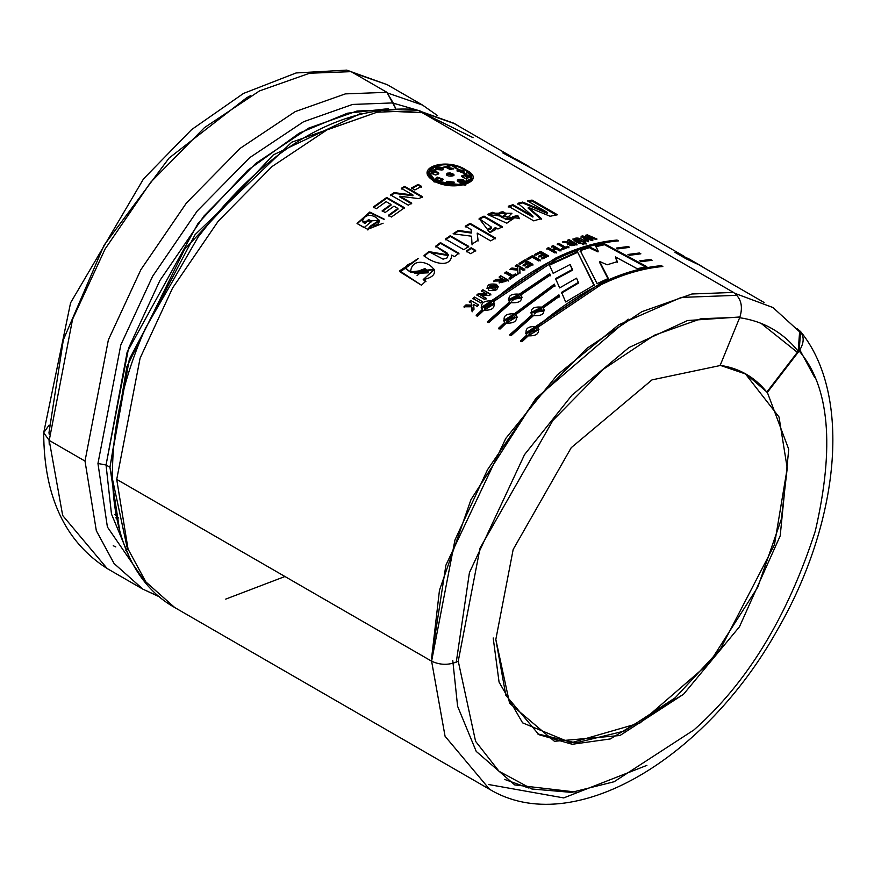 <?xml version="1.0" encoding="UTF-8"?>
<svg xmlns="http://www.w3.org/2000/svg" width="874" height="874" viewBox="0 0 874 874"><rect width="100%" height="100%" fill="white"/><g stroke="black" fill="none" stroke-linecap="round" stroke-linejoin="round"><path stroke-width="1.31" d="M159.297 596.647L142.975 589.207L114.079 563.522L96.326 530.715L85.007 461.079L108.376 339.877L140.9 269.64L186.512 202.888L240.263 148.274L295.259 111.588L345.361 93.889L386.909 92.316L395.583 108.332L393.169 102.903L352.539 104.443L303.551 121.748L249.767 157.615L197.207 211.016L152.611 276.293L120.798 344.968L97.954 463.482L107.404 527.011L145.86 583.013L107.404 527.011L97.954 463.482L120.798 344.968L152.611 276.293L197.207 211.016L249.767 157.615L303.551 121.748L352.539 104.443L393.169 102.903L386.909 92.316L345.361 93.889L295.259 111.588L240.263 148.274L186.512 202.888L140.9 269.64L108.376 339.877L85.007 461.079L96.326 530.726L114.079 563.522L142.986 589.207M198.125 237.029L145.455 328.253L198.125 237.029C267.051 147.203 339.374 104.672 415.084 109.403L418.624 110.627L377.076 112.2L326.985 129.898L271.978 166.584L218.227 221.198L172.615 287.95L140.091 358.187L116.723 479.389L140.091 358.187L172.615 287.95L218.227 221.198L271.978 166.584L326.985 129.898L377.076 112.2L418.624 110.627L733.505 292.419L418.624 110.627M800.595 331.563C852.685 395.518 839.39 522.947 777.336 630.023C705.821 758.381 573.169 839.444 489.571 789.309L445.074 736.279L431.603 661.181C440.485 665.332 449.367 665.332 458.249 661.181L480.044 548.14L552.925 420.372L603.049 369.44L654.353 335.223L701.079 318.715L739.83 317.251L720.089 365.551L652.015 379.873L571.225 447.696L513.18 549.451L495.82 639.484L513.18 549.451L571.225 447.696L652.015 379.873L720.089 365.551L739.83 317.251L701.079 318.715L654.353 335.223L603.049 369.44L552.925 420.372L480.044 548.14L458.249 661.181L475.576 741.316L499.01 771.25L531.84 788.993L571.476 792.379L614.127 781.738L693.945 729.932C747.117 683.02 787.561 616.727 815.3 531.064C834.823 446.527 829.437 386.494 799.153 350.977C805.118 341.614 804.43 334.152 797.11 328.58L800.595 331.563L799.153 350.977C829.437 386.494 834.823 446.527 815.3 531.064C787.561 616.727 747.117 683.02 693.945 729.932L614.127 781.738L571.476 792.379L531.84 788.993L499.01 771.25L475.576 741.316L458.249 661.181C449.367 665.332 440.485 665.332 431.603 661.181L445.074 736.279L489.571 789.309L174.691 607.517L145.794 581.833L128.041 549.036L116.723 479.389L128.041 549.036L145.794 581.833L174.691 607.517C102.498 567.248 93.715 444.112 145.455 328.253M127.571 549.571L109.938 467.24L106.049 465.001L97.954 463.482L106.049 465.001L127.134 352.146L198.081 223.373L247.681 170.354L299.378 133.088L347.481 113.194L388.285 108.682M159.658 596.953L142.975 589.207L107.185 568.548C65.047 541.727 43.875 496.443 43.7 432.717L49.217 440.409L72.586 319.207L105.109 248.981L150.721 182.218L204.472 127.615L259.48 90.929L309.571 73.23L351.119 71.657L386.909 92.316L351.119 71.657L309.571 73.23L259.48 90.929L204.472 127.615L150.721 182.218L105.109 248.981L72.586 319.207L49.217 440.409L85.007 461.079L49.217 440.409L62.688 515.507L107.185 568.548L62.688 515.507L49.217 440.409L43.7 432.717L49.086 425.103M397.08 109.512L357.029 111.031L308.741 128.096L255.711 163.46L203.904 216.097L159.931 280.456L128.576 348.158L106.049 465.001L111.468 513.988L129.396 557.109L111.468 513.988L106.049 465.001L109.938 467.24L129.352 359.181L195.11 234.593L291.796 142.167L380.846 110.878M431.603 661.181L116.723 479.389L431.603 661.181L454.961 539.979L487.495 469.742L533.107 402.99L586.858 348.376L641.855 311.69L691.946 293.992L733.505 292.419L691.946 293.992L641.855 311.69L586.858 348.376L533.107 402.99L487.495 469.742L454.961 539.979L431.603 661.181M347.426 118.416L349.01 118.93M118.624 517.965L114.953 514.524M473.085 137.699L420.285 111.588L454.218 123.365L459.232 126.468M511.902 156.872L454.13 123.518L420.722 111.828L472.441 137.327M799.623 331.836L798.181 351.25L799.623 331.847L772.944 307.517L734.903 293.347L773.009 307.561M576.545 278.172L578.37 282.378L561.556 292.353L565.664 301.967L561.556 292.353L578.37 282.378L576.545 278.172L559.666 287.907L555.536 278.62L572.481 269.421L570.121 264.505L553.176 273.365L549.189 264.516L577.364 251.679L594.244 285.011L565.664 301.967L594.244 285.011L577.364 251.679L594.211 285.798L577.364 251.679L549.189 264.516L553.176 273.365M522.04 297.247L520.74 295.03L550.303 275.037L549.713 273.704L550.303 275.037L520.74 295.03C522.991 300.678 519.779 303.223 511.104 302.677L488.817 322.626L487.375 321.796L509.662 301.847C507.379 296.057 510.591 293.511 519.298 294.199L549.713 273.704L550.303 275.802L549.713 273.704L519.298 294.199L519.396 294.888L549.713 274.469L519.396 294.888L519.298 294.199L508.373 299.727L509.793 302.513L509.662 301.847L487.375 321.796L488.817 322.626L511.104 302.677M559.535 296.242L558.934 294.844L559.535 296.242L543.136 307.965C545.398 313.613 542.186 316.159 533.501 315.612L511.214 335.561L509.782 334.731L532.058 314.782C529.775 308.992 532.987 306.446 541.694 307.135L558.934 294.844L559.589 296.974L558.934 294.844L541.694 307.135L541.804 307.823L558.989 295.576L541.804 307.823L541.694 307.135L530.78 312.663L532.2 315.448L532.058 314.782L509.782 334.731L511.214 335.561L533.501 315.612M617.71 248.915L616.203 248.096L628.231 246.523L629.673 247.353L617.71 248.915L616.203 248.096L628.231 246.523L628.264 247.539L628.231 246.523L629.673 247.353M641.21 261.665L639.702 260.845L650.627 259.458L652.07 260.288L641.21 261.665L639.702 260.845L650.627 259.458L650.66 260.463L650.627 259.458L652.07 260.288M557.47 214.764L532.037 200.08L527.514 200.965L547.485 212.524L522.663 202.058L517.9 203.292L533.031 216.249L517.9 203.292L522.663 202.058L547.485 212.524L527.514 200.965L532.037 200.08L557.47 214.764L550.139 216.26L528.333 207.324L541.345 218.522L533.763 220.882L508.34 206.198L513.005 204.702L533.031 216.249L532.878 217.08L533.031 216.249L513.005 204.702L512.863 205.532L532.878 217.08L512.863 205.532L513.005 204.702L508.34 206.198L533.763 220.882M497.94 229.01L495.318 227.491L489.975 232.67L479.138 218.544L484.01 216.118L502.463 226.77L497.94 229.01L495.318 227.491L495.711 229.775M468.704 246.348L450.252 235.696L468.704 246.348L463.832 249.724L445.39 239.072L450.252 235.696L450.307 236.417L468.759 247.069L450.307 236.417L450.252 235.696L445.39 239.072L463.832 249.724M458.916 253.274L440.463 242.622L435.623 246.25L448.449 254.979L428.817 251.614L443.074 259.163L446.975 257.983L448.351 254.618C445.358 251.952 452.47 255.929 435.623 246.25L440.463 242.622L458.916 253.274L454.425 256.639L451.716 255.077C450.853 269.389 430.74 262.342 424.032 255.547L428.817 251.614L428.948 252.291L428.817 251.614L424.032 255.547C430.74 262.342 450.853 269.389 451.716 255.077L454.425 256.639M471.982 311.21L471.752 306.763L463.963 306.796L465.918 304.928L471.676 305.124L471.589 303.212L469.207 301.847L470.725 300.438L478.602 304.982L477.084 306.392L473.599 304.381L474.014 309.265L471.982 311.21L471.752 306.763L471.96 307.375L471.752 306.763L463.963 306.796L465.918 304.928L466.115 305.539L471.873 305.736L471.589 303.212L471.873 305.736L471.676 305.124L471.873 305.736L466.115 305.539L465.918 304.928L471.676 305.124L471.589 303.212L469.207 301.847L470.725 300.438L478.602 304.982M490.795 294.298L482.918 289.753L481.476 290.966L486.621 293.937L478.384 293.609L486.621 293.937L481.476 290.966L482.918 289.753L490.795 294.298L489.287 295.565L480.886 295.215L486.152 298.252L484.72 299.509L476.843 294.964L478.384 293.609L478.548 294.254L486.763 294.593L486.621 293.937L486.763 294.593L478.548 294.254L478.384 293.609L476.843 294.964L484.72 299.509M496.301 284.312C499.218 289.316 496.749 291.348 488.894 290.387C485.955 285.263 488.424 283.242 496.301 284.312L486.905 288.092L498.311 286.65L496.301 284.312L498.344 286.989L496.301 284.312M517.856 273.846L517.769 270.121L509.837 269.4L511.88 268.023L517.747 268.744L517.703 267.16L515.321 265.783L516.916 264.767L524.793 269.312L523.198 270.328L519.713 268.318L519.986 272.426L517.856 273.846L517.769 270.121L517.812 270.853L517.769 270.121L509.837 269.4L511.88 268.023L511.935 268.755L517.779 269.476L517.703 267.16L517.779 269.476L517.747 268.744L517.779 269.476L511.935 268.755L511.88 268.023L517.747 268.744L517.703 267.16L515.321 265.783L516.916 264.767L516.949 265.51L524.826 270.055L516.949 265.51L516.916 264.767L524.793 269.312M540.318 260.091L532.517 255.59L540.318 260.091L538.723 260.965L532.255 257.229L528.311 259.447L526.978 258.682L532.517 255.59L532.495 256.366L540.296 260.867L532.495 256.366L532.517 255.59L526.978 258.682L528.311 259.447M561.075 250.172L553.198 245.627L551.625 246.293L555.056 248.282L551.625 246.293L553.198 245.627L561.075 250.172L559.502 250.838L556.388 249.046L553.308 250.412L556.41 252.204L554.826 252.914L546.949 248.369L548.533 247.648L551.975 249.636L555.056 248.282L554.979 249.09L555.056 248.282L551.975 249.636L551.898 250.434L554.979 249.09L551.898 250.434L551.975 249.636L548.533 247.648L548.457 248.445L551.898 250.434L548.457 248.445L548.533 247.648L546.949 248.369L554.826 252.914M568.406 243.114L562.266 242.054L564.134 241.388C569.083 242.622 571.345 242.863 570.93 242.087L567.641 240.186L569.192 239.673L577.069 244.228C571.891 246.392 568.996 246.02 568.406 243.114L567.652 243.944L577.069 244.228L569.192 239.673L567.641 240.186L570.93 242.087L570.788 242.906L570.93 242.087C571.345 242.863 569.083 242.622 564.134 241.388L564.014 242.207L568.34 243.114L564.014 242.207L564.134 241.388L562.266 242.054L570.788 242.906M586.236 243.245L584.935 242.502L586.236 243.245L584.979 243.595L583.69 242.852L584.935 242.502L584.772 243.333L586.072 244.075L584.772 243.333L584.935 242.502L583.69 242.852L584.979 243.595M597.029 239.061L587.394 234.866L585.733 235.215L590.136 238.941L582.761 235.882L590.136 238.941L585.733 235.215L587.394 234.866L597.029 239.061L595.467 239.378L588.945 236.483L592.998 239.891L591.163 240.306L584.345 237.444L588.694 240.907L587.153 241.29L581.09 236.286L582.761 235.882L582.576 236.723L584.345 237.455L584.16 238.285L588.508 241.737L584.16 238.285L584.345 237.444L591.163 240.306M418.952 198.649L399.8 196.213L411.676 203.074L408.344 205.204L390.558 194.935L394.163 192.63L412.943 195L401.319 188.292L404.662 186.37L422.448 196.639L418.952 198.649L399.8 196.213L399.822 196.956L411.709 203.817L399.822 196.956L399.8 196.213L411.676 203.074M371.668 221.264L368.653 219.527L364.611 222.892L362.36 221.592L364.611 222.892L368.653 219.527L371.668 221.264L364.13 227.611L357.04 223.515L367.714 229.338L370.5 225.995C392.109 224.815 366.337 205.947 362.36 221.592L364.764 223.547L368.795 220.193L371.8 221.93L368.653 219.527L368.795 220.193L364.764 223.547L362.36 221.592L379.382 220.215L370.5 225.995L370.652 226.661L379.48 220.794M434.127 181.093C412.244 168.398 446.188 156.599 466.039 169.982C488.205 180.863 454.272 192.662 434.127 181.093L458.118 185.736L472.889 178.766L451.716 164.858L427.375 171.708L434.127 181.093M393.999 206.177L397.921 208.438L393.999 206.177L385.172 212.513L382.167 210.776L390.995 204.44L386.155 201.643L376.323 208.733L373.318 206.996L386.712 197.469L404.498 207.739L391.432 217.014L388.427 215.277L397.921 208.438L397.987 209.159L397.921 208.438L388.427 215.277L391.432 217.014M421.574 186.37L418.154 184.392L418.122 185.168L411.425 188.751L418.122 185.168L418.154 184.392L421.574 186.37L414.855 189.964L411.436 187.986L418.154 184.392L411.436 187.986L414.855 189.964M579.484 243.464C566.439 238.602 578.741 235.062 585.569 241.716L584.029 242.131L577.277 238.613L575.245 238.984C574.852 239.41 576.774 240.743 581.035 242.994L579.484 243.464L572.929 238.952L585.569 241.716M583.985 243.89L582.685 243.136L582.324 244.032L582.685 243.136L583.985 243.89L582.729 244.261L581.429 243.507L582.685 243.136L581.429 243.507L582.729 244.261M569.04 247.014L567.707 246.25L565.412 247.113L558.868 243.343L557.197 244.764L558.868 243.343L565.412 247.113L567.707 246.25L569.04 247.014L562.867 249.429L561.534 248.664L563.839 247.735L557.295 243.955L558.868 243.343L557.295 243.955L563.839 247.735L563.741 248.544L563.839 247.735L561.534 248.664L562.867 249.429M540.416 252.914L542.568 254.159L540.416 252.914L536.046 255.186L534.713 254.41L540.678 251.362L548.555 255.907L542.732 258.879L541.399 258.114L545.638 255.929L543.901 254.924L539.957 256.956L538.624 256.191L542.568 254.159L542.525 254.946L542.568 254.159L538.624 256.191L539.957 256.956M528.267 263.522L530.005 265.281L525.787 267.848L530.005 265.281L530.005 264.527L528.267 263.522L524.324 265.915L522.991 265.15L526.935 262.757L524.782 261.512L520.401 264.177L519.069 263.413L525.045 259.807L532.922 264.352L527.098 267.87L525.766 267.094L530.005 264.527L525.766 267.094L527.098 267.87M516.621 274.687L515.289 273.912L512.962 275.518L506.417 271.738L504.844 272.841L511.388 276.621L504.844 272.841L506.417 271.738L512.962 275.518L515.289 273.912L516.621 274.687L510.394 279.046L509.072 278.271L511.388 276.621L511.454 277.342L511.388 276.621L509.072 278.271L510.394 279.046M499.895 281.002L493.744 281.035L495.613 279.604L502.441 278.85L499.152 276.949L500.726 275.791L508.602 280.336L499.895 281.002L499.141 282.706L508.602 280.336L500.726 275.791L508.69 281.046L500.726 275.791L499.152 276.949L502.528 279.549L502.441 278.85L495.613 279.604L495.722 280.292L502.528 279.549L495.722 280.292L495.613 279.604L493.744 281.035L499.895 281.002M480.82 302.972L472.943 298.416L474.484 297.04L482.361 301.596L480.82 302.972L472.943 298.416L474.484 297.04L482.361 301.596M421.476 285.219L400.226 271.989L412.441 262.921C404.564 265.095 403.952 268.067 410.594 271.836C412.517 249.014 453.682 273.464 423.202 279.604L425.78 281.089L421.476 285.219L399.626 270.809L418.395 258.529L405.569 268.154L410.791 272.448L434.389 269.607L410.791 272.448L410.594 271.836L434.334 269.345L434.498 270M475.674 250.368L471.141 247.757L471.195 248.478L466.345 251.843L471.195 248.478L471.141 247.757L475.674 250.368L470.813 253.744L466.279 251.122L471.141 247.757L466.279 251.122L470.813 253.744M495.547 238.045L470.125 223.373L465.23 226.191L471.119 229.589L471.304 233.063L458.358 231.151L454.065 233.915L458.358 231.151L458.326 230.408L458.358 231.151L471.304 233.063L471.294 232.309L458.326 230.408L453.093 233.795L471.523 236.198L453.093 233.795L458.326 230.408L471.294 232.309L471.119 229.589L465.23 226.191L470.125 223.373L495.547 238.045L490.653 240.874L477.182 233.096L478.045 240.263L472.015 244.13L471.523 236.198L472.058 244.862M513.18 218.402L505.303 219.658L511.924 213.267L495.001 213.18L492.379 212.306L492.302 213.114L488.599 214.753L492.302 213.114L492.379 212.306L487.517 214.469L519.309 218.369L517.79 215.496L512.667 216.665L513.333 218.03L505.391 218.861C510.82 220.521 513.246 219.789 512.667 216.665L517.79 215.496L506.811 223.198L487.517 214.469L492.379 212.306L505.391 218.861L505.303 219.658L513.224 218.828M629.466 255.295L627.947 254.465L639.429 252.99L640.871 253.821L629.466 255.295L627.947 254.465L639.429 252.99L639.462 253.995L639.429 252.99L640.871 253.821M528.246 335.845L538.952 329.367L537.696 327.379C540.012 333.3 536.865 336.119 528.246 335.845L521.986 341.778L520.543 340.947L526.803 335.004C524.455 328.952 527.601 326.133 536.254 326.548L599.63 283.886C621.021 273.475 641.614 267.4 661.399 265.663L662.842 266.504C643.067 268.231 622.474 274.305 601.072 284.716L537.696 327.379L538.974 329.422M506.275 323.162L516.982 316.683L515.736 314.695L554.935 285.503L554.334 284.137L554.935 285.503L515.736 314.695C518.042 320.616 514.895 323.435 506.275 323.162L500.015 329.094L498.573 328.263L504.833 322.331C502.484 316.268 505.642 313.449 514.294 313.864L554.334 284.137L554.968 286.246L554.334 284.137L514.294 313.864L514.447 314.509L554.367 284.891L514.447 314.509L514.294 313.864L503.621 320.474L505.03 322.943L504.833 322.331L498.573 328.263L500.015 329.094M483.879 310.226L494.586 303.748L493.329 301.759C495.645 307.681 492.499 310.499 483.879 310.226L477.619 316.159L476.177 315.328L482.437 309.396C480.088 303.344 483.235 300.514 491.887 300.929L555.263 258.267C576.654 247.855 597.248 241.781 617.033 240.055L618.475 240.885C598.701 242.622 578.107 248.686 556.705 259.097L493.329 301.759L494.597 303.813M646.771 266.625L604.732 243.879L595.686 245.922L598.177 251.078L595.686 245.922L604.732 243.879L646.771 266.625L637.157 268.689L615.427 256.923L617.317 261.621L607.146 264.8L599.673 261.49L608.315 278.435L597.073 283.602L580.27 250.62L590.343 247.375L598.177 251.078L598.013 251.909L598.177 251.078L590.343 247.375L590.179 248.205L598.013 251.909L590.179 248.205L590.343 247.375L580.27 250.62L597.073 283.602M456.272 662.175L469.425 572.623L524.542 454.611L572.022 395.114L628.941 347.557L687.532 320.539L739.251 317.022M761.025 323.325L797.361 352.32L761.025 323.325M49.283 434.662L48.977 432.717L63.343 339.855L104.072 245.223L169.064 158.074L246.774 97.659L250.751 95.561M284.957 576.512L225.721 599.105M493.187 637.965L499.065 682.102L522.586 722.853L571.017 742.824L640.205 722.853L709.393 662.929L757.834 587.033L781.356 519.123L787.234 468.191L779.018 416.985L745.227 373.624L779.018 416.985L787.234 468.191L774.43 544.884L720.373 649.109L675.209 697.769L624.058 731.145L575.737 742.878L537.576 733.898M719.564 365.245C738.891 367.976 754.644 376.923 766.815 392.109L798.181 351.25C782.94 332.24 763.221 321.031 739.022 317.623C763.221 321.031 782.94 332.24 798.181 351.25L766.815 392.109L767.35 392.415L799.153 350.977L767.35 392.415L788.741 449.334L780.198 535.86L739.47 626.778L683.544 694.251L619.972 735.515L554.433 741.294L509.618 703.319L495.82 639.484L505.827 695.278L538.887 734.673L572.197 744.277L610.358 738.934L683.544 694.251L739.47 626.778L780.198 535.86L788.741 449.334L767.35 392.415L746.287 374.225L720.176 365.332M739.83 317.251C743.206 306.424 741.097 298.143 733.505 292.419C741.097 298.143 743.206 306.424 739.83 317.251M351.119 71.657L346.65 70.117L296.111 72.957L243.453 93.452L191.592 129.614L143.522 178.886L70.575 302.83L43.7 432.717M126.588 550.926L125.441 550.565M115.739 517.834L116.657 518.446M113.238 545.726L115.805 546.927M361.224 113.216L273.278 154.906L184.6 249.319L126.861 366.752L109.938 467.24L119.782 531.403M435.208 180.612L428.905 171.872L451.629 165.481L471.392 178.471L457.615 185.015L435.208 180.612L435.132 181.41L442.484 184.381L435.132 181.41L435.208 180.612C453.967 191.515 485.769 180.448 465.001 170.244C446.494 157.768 414.669 168.835 435.208 180.612M471.272 178.984L459.243 185.627L471.217 179.312L471.381 178.471M428.872 172.265L435.132 181.41L428.872 172.265M427.353 172.102L438.114 165.11L427.353 172.102M427.288 172.495L434.05 181.89L465.787 185.124L467.011 171.512L472.779 179.192M442.2 168.562L435.634 168.245L442.2 168.562L442.331 167.732L435.602 167.852L437.055 169.567L442.069 170.004L443.14 169.043L442.331 167.732L442.965 169.425M438.781 173.62L435.427 171.293L435.318 172.112L431.21 173.019L435.318 172.112L438.628 173.959M457.615 170.736L457.779 169.906L457.102 171.075L464.334 172.495L462.63 171.173M453.595 168.933L446.308 167.59L453.595 168.933M464.706 175.816L461.669 176.45L464.706 175.816L464.87 174.986L461.614 176.024L464.979 178.307C460.653 176.581 460.609 175.477 464.87 174.986L464.706 175.816L468.945 177.793M464.684 181.945L463.242 180.7L463.373 179.88L457.299 180.394L458.085 181.716L464.826 181.584L463.373 179.88L463.242 180.7L464.684 181.945M447.368 173.959L450.044 173.773L450.176 172.954L447.499 173.139L446.45 174.134L453.999 175.281L450.176 172.954L450.044 173.773L453.814 175.685L450.044 173.773M446.45 182.174L446.548 181.355L454.141 182.426L446.548 181.355L446.45 182.174M446.57 181.879L453.977 182.819M435.318 172.112L435.427 171.293L431.166 172.615L435.481 174.975C429.964 173.227 429.953 172.003 435.427 171.293C439.764 172.932 439.786 174.155 435.481 174.975M464.52 172.156L457.779 169.906L457.047 170.638L463.165 173.019L457.779 169.906C463.362 169.906 465.154 170.943 463.165 173.019M453.803 168.595L446.264 167.174L450.088 169.512L453.803 168.595L450.088 169.512L446.286 167.513L453.803 168.595M469.163 177.4L464.87 174.986C470.354 176.876 470.387 177.979 464.979 178.307M457.331 180.809L463.242 180.7M435.765 178.733L437.153 177.083L442.539 180.197L443.304 179.246L437.153 177.083L437.055 177.892L443.173 179.618M442.539 180.197C436.869 180.776 435.077 179.738 437.153 177.083L435.733 178.362L438.966 180.601M450.176 172.954C462.062 176.351 442.277 177.837 447.499 173.139L450.176 172.954M463.373 179.88C465.525 182.721 463.766 183.343 458.085 181.716C456.774 179.301 458.544 178.689 463.373 179.88M446.548 181.355L454.119 182.087L446.548 181.355M442.331 167.732L442.069 170.004L437.055 169.567C434.902 166.683 436.672 166.06 442.331 167.732M370.652 226.661L367.867 229.982L370.5 225.995L367.714 229.338L383.107 223.209M384.112 219.09L369.724 212.032L357.04 223.515L364.13 227.611M357.237 223.635L369.877 212.699L384.156 219.44M388.526 215.976L397.987 209.159L388.526 215.976M404.498 207.739L386.712 197.469L386.767 198.201L404.553 208.46L386.767 198.201L386.712 197.469L373.318 206.996L376.323 208.733M373.417 207.684L386.767 198.201L373.417 207.684M386.155 201.643L390.995 204.44L391.06 205.161L390.995 204.44L382.167 210.776L385.172 212.513M382.266 211.475L391.06 205.161L382.266 211.475M422.448 196.639L404.662 186.37L401.319 188.292L412.943 195L394.163 192.63L394.185 193.373L390.591 195.667L394.185 193.373L394.163 192.63L390.558 194.935L408.344 205.204M404.662 186.37L404.651 187.134L422.437 197.404L404.651 187.134L404.662 186.37M401.33 189.046L404.651 187.134L401.33 189.046M412.943 195L412.943 195.754L412.943 195M394.185 193.373L412.943 195.754L394.185 193.373M418.122 185.168L421.541 187.145L418.122 185.168M588.694 240.907L582.576 236.723L582.761 235.882L581.09 236.286L587.153 241.29M592.998 239.891L588.945 236.483L588.748 237.324L592.801 240.732L588.748 237.324L588.945 236.483L595.467 239.378M587.394 234.866L587.186 235.707L595.555 239.356L587.186 235.707L587.394 234.866M585.536 236.056L587.186 235.707L585.536 236.056M590.136 238.941L589.939 239.782L590.136 238.941M587.011 238.558L589.939 239.782L587.011 238.558M580.915 237.127L582.576 236.723L580.915 237.127M574.994 239.924L579.375 242.961M581.035 242.994L575.103 239.192L584.029 242.131M573.005 239.367L584.466 242.011L573.005 239.367M579.986 243.311L575.365 239.662M582.532 243.966L583.821 244.72L582.532 243.966M569.05 240.503L569.192 239.673L569.05 240.503L576.927 245.048L569.05 240.503L567.499 241.006L569.05 240.503M567.718 244.327L568.275 243.933M572.186 242.808L574.185 243.966L574.043 244.786L574.185 243.966L569.706 243.922L572.186 242.808C569.214 244.447 569.881 244.829 574.185 243.966L572.186 242.808M569.64 243.922L569.509 244.742L574.043 244.786L569.946 244.37M561.436 249.472L563.741 248.544L561.436 249.472M567.707 246.25L567.587 247.069L568.919 247.834L567.587 247.069L567.707 246.25M565.412 247.113L565.303 247.932L567.587 247.069L565.303 247.932L565.412 247.113M558.759 244.152L565.303 247.932L558.759 244.152M553.198 245.627L553.111 246.435L560.988 250.98L553.111 246.435L553.198 245.627M551.538 247.102L553.111 246.435L551.538 247.102M546.884 249.166L548.457 248.445L546.884 249.166M553.308 250.412L553.231 251.209L556.334 253.001L553.231 251.209L553.308 250.412L556.41 252.204M556.388 249.046L559.502 250.838M548.555 255.907L540.678 251.362L540.624 252.149L548.501 256.694L540.624 252.149L540.678 251.362L534.713 254.41L536.046 255.186M534.68 255.186L540.624 252.149L534.68 255.186M538.602 256.967L542.525 254.946L538.602 256.967M543.901 254.924L545.638 255.929L545.595 256.716L545.638 255.929L541.399 258.114L542.732 258.879M541.377 258.89L545.595 256.716L541.377 258.89M526.978 259.447L532.495 256.366L526.978 259.447M532.255 257.229L538.723 260.965M532.922 264.352L525.045 259.807L525.045 260.561L532.922 265.117L525.045 260.561L525.045 259.807L519.069 263.413L520.401 264.177M519.101 264.156L525.045 260.561L519.101 264.156M524.782 261.512L526.946 263.511L526.935 262.757L522.991 265.15L524.324 265.915M523.013 265.893L526.946 263.511L523.013 265.893M519.986 272.426L519.713 268.318L520.041 273.158L519.713 268.318L523.198 270.328M515.354 266.515L516.949 265.51L515.354 266.515M510.842 269.487L511.935 268.755L510.842 269.487M517.911 274.578L517.812 270.853L517.911 274.578M509.149 278.981L511.454 277.342L509.149 278.981M515.289 273.912L516.676 275.408L515.289 273.912M512.962 275.518L513.027 276.239L515.343 274.644L513.027 276.239L512.962 275.518M506.417 271.738L506.483 272.459L513.027 276.239L506.483 272.459L506.417 271.738M504.91 273.562L506.483 272.459L504.91 273.562M494.739 285.612L496.235 287.131L488.981 287.524L494.739 285.612C480.82 284.072 499.251 294.669 494.739 285.612M489.156 287.907L496.29 287.819L489.156 287.907M486.993 288.42L496.421 285M499.218 282.979L499.994 281.701M499.24 277.648L500.813 276.501L499.24 277.648M503.697 279.571L505.795 281.428L505.696 280.729L501.184 281.974L503.697 279.571C500.693 282.717 501.359 283.1 505.696 280.729L503.697 279.571M501.305 282.291L505.795 281.428L501.305 282.291M493.854 281.723L495.722 280.292L493.854 281.723M482.918 289.753L490.937 294.953L482.918 289.753M481.618 291.621L483.06 290.408L481.618 291.621M477.007 295.598L478.548 294.254L477.007 295.598M486.152 298.252L480.886 295.215L486.305 298.897L480.886 295.215L489.287 295.565M473.129 299.05L474.658 297.673L473.129 299.05M469.404 302.459L470.911 301.06L469.404 302.459M464.17 307.397L466.115 305.539L464.17 307.397M472.189 311.81L471.96 307.375L472.189 311.81M474.014 309.265L473.599 304.381L477.084 306.392M399.735 271.115L417.783 258.715M425.78 281.089L423.202 279.604L425.977 281.701L423.202 279.604L434.334 269.345M425.004 268.569L428.162 271.606L414.079 272.754L425.004 268.569L417.073 275.649L425.004 268.569M414.462 273.464L428.293 272.819L414.462 273.464M405.569 268.154L410.791 272.448L405.722 268.635M424.174 256.213L428.948 252.291L424.174 256.213M451.847 255.918L451.716 255.077M440.463 242.622L440.551 243.322L459.003 253.973L440.551 243.322L440.463 242.622M435.733 246.949L440.551 243.322L435.733 246.949M448.548 255.623L428.948 252.291M471.195 248.478L475.74 251.1L471.195 248.478M445.456 239.782L450.307 236.417L445.456 239.782M478.045 240.263L477.182 233.096L478.067 241.006L477.182 233.096L490.653 240.874M470.125 223.373L470.114 224.137L495.536 238.821L470.114 224.137L470.125 223.373M465.241 226.945L470.114 224.137L465.241 226.945M487.845 230.081L491.516 227.994L490.347 229.392M502.463 226.77L484.01 216.118L479.138 218.544L491.549 227.207L487.266 229.392L489.975 232.67L495.766 229.403L495.274 228.278M484.01 216.118L483.956 216.916L502.408 227.568L483.956 216.916L484.01 216.118M479.094 219.319L483.956 216.916L479.094 219.319M519.211 218.751L517.67 216.315L512.557 217.484L517.67 216.315L517.79 215.496L519.167 218.522M495.001 213.18L494.913 213.977L495.001 213.18L505.849 219.123M495.001 213.169L511.803 213.682M498.497 213.78L498.409 214.589L502.135 217.834L506.035 214.108L502.135 217.834L502.222 217.025L502.135 217.834L498.551 214.097M502.812 211.705L506.308 213.595L502.222 217.025L498.497 213.726L502.812 211.705C497.481 212.524 497.284 214.305 502.222 217.025C506.647 215.07 506.844 213.3 502.812 211.705M492.302 213.114L494.913 213.977L492.302 213.114M541.345 218.522L528.333 207.324L528.158 208.165L541.181 219.352L528.158 208.165L528.333 207.324L550.139 216.26M532.037 200.08L531.829 200.922L556.225 215.015L531.829 200.922L532.037 200.08M528.53 201.555L531.829 200.922L528.53 201.555M547.485 212.524L547.288 213.365L547.485 212.524M522.663 202.058L522.488 202.899L547.288 213.365L522.488 202.899L522.663 202.058M517.736 204.123L522.488 202.899L517.736 204.123M508.198 207.018L512.863 205.532L508.198 207.018M686.265 258.868L674.947 252.346L689.269 259.065L674.947 252.346L686.265 258.868L700.577 265.598L686.265 258.868M705.58 268.7L700.577 265.598L705.58 268.7M533.391 169.283L502.769 152.928L517.08 159.658L502.769 152.928L533.391 169.283M640.85 261.468L650.376 260.299L640.85 261.468M629.094 255.088L639.178 253.831L629.094 255.088M617.339 248.719L627.969 247.364L617.339 248.719M537.86 328.023L537.696 327.379L601.072 284.716C622.474 274.305 643.067 268.231 662.842 266.504L661.399 265.663C641.614 267.4 621.021 273.475 599.63 283.886L525.591 333.158L526.803 335.004L520.543 340.947L521.986 341.778M661.137 266.515C620.627 270.525 579.058 290.747 536.418 327.193L525.58 333.114L536.418 327.193L536.254 326.548L536.418 327.193C579.058 290.747 620.627 270.525 661.137 266.515L661.399 265.663L661.345 266.636M526.803 335.004L527 335.627L526.803 335.004M535.631 328.132L536.997 329.837L527.525 332.557L535.631 328.132L528.857 334.196L535.631 328.132M527.645 332.918L537.16 330.481L527.645 332.918M520.751 341.537L527 335.627L520.751 341.537M544.436 310.183L543.246 308.653L544.458 310.27M543.246 308.653L543.136 307.965M530.78 312.695L541.804 307.823L530.78 312.695M541.05 308.598L542.437 310.467L532.758 312.258L541.05 308.598L534.145 314.083L541.05 308.598M532.856 312.63L542.546 311.155L532.856 312.63M509.99 335.321L532.2 315.448L509.99 335.321M503.61 320.441L514.447 314.509L503.61 320.441M498.792 328.864L505.03 322.943L498.792 328.864M515.889 315.339L517.2 317.284M513.661 315.448L515.026 317.153L505.554 319.873L513.661 315.448L506.898 321.512L513.661 315.448M505.685 320.234L515.19 317.797L505.685 320.234M520.838 295.729L522.051 297.335M508.384 299.76L519.396 294.888L508.384 299.76M487.583 322.397L509.793 302.513L487.583 322.397M518.643 295.674L520.041 297.531L510.361 299.334L518.643 295.674L511.738 301.148L518.643 295.674M510.46 299.695L520.15 298.22L510.46 299.695M493.493 302.404L493.329 301.759L556.705 259.097C578.107 248.686 598.701 242.622 618.475 240.885L617.033 240.055C597.248 241.781 576.654 247.855 555.263 258.267L481.213 307.539L482.623 310.008L476.385 315.929L482.623 310.008L482.437 309.396L476.177 315.328L477.619 316.159M616.771 240.907C576.261 244.906 534.68 265.139 492.051 301.574L481.203 307.506L492.051 301.574L491.887 300.929L492.051 301.574C534.68 265.139 576.261 244.906 616.771 240.907L617.033 240.055L616.978 241.027M491.264 302.513L492.63 304.218L483.147 306.938L491.264 302.513L484.491 308.588L491.264 302.513M483.278 307.309L492.783 304.873L483.278 307.309M570.121 264.505L572.426 270.208L572.481 269.421L555.536 278.62L559.666 287.907M555.547 279.374L572.426 270.208L555.547 279.374M578.37 282.378L578.348 283.154L578.37 282.378M561.589 293.096L578.348 283.154L561.589 293.096M549.167 265.292L577.244 252.488L549.167 265.292M608.315 278.435L599.542 262.309L608.228 279.232L599.542 262.309L599.673 261.49L607.146 264.8M617.317 261.621L615.427 256.923L617.153 262.451L615.427 256.923L637.157 268.689M604.732 243.879L604.535 244.72L645.493 266.898L604.535 244.72L604.732 243.879M595.511 246.752L604.535 244.72L595.511 246.752M580.139 251.45L581.723 250.893M414.986 110.146L415.674 110.266M420.208 110.976L393.202 103.132M351.348 71.788L387.248 84.691L353.315 72.913L387.248 84.691L422.503 105.055L388.231 93.223L422.503 105.055L437.546 115.63M420.361 112.68L384.352 110.976M735.897 295.357L681.239 297.422L618.628 324.866L557.262 374.902L505.806 438.377L445.904 565.172L431.603 658.133L439.469 590.212L470.977 499.622L535.806 398.5L628.198 319.141M452.754 660.329L457.605 706.301L476.21 751.378L514.72 784.918L575.223 791.975M799.863 349.993L814.612 377.349M528.519 787.955L504.506 779.389M49.25 444.56L49.086 440.332M428.905 171.872L428.817 172.659M472.889 178.766L472.725 179.618M443.14 169.043L442.998 169.862M431.166 172.615L431.068 173.423M435.733 178.362L435.645 179.159M446.45 174.134L446.33 174.942M379.382 220.215L379.502 220.893M574.95 240.022L575.103 239.192M567.652 243.944L567.532 244.764M496.17 287.142L496.29 287.819M489.047 287.502L489.178 288.18M501.228 282.673L501.119 281.974M448.559 255.667L448.449 254.979M491.516 227.994L491.549 227.207M513.235 218.85L513.333 218.03M506.057 214.414L506.155 213.595M764.105 302.491L700.489 265.762M684.08 256.29L528.3 166.344M536.986 329.837L537.16 330.481M527.525 332.557L527.71 333.18M542.437 310.467L542.546 311.155M532.769 312.258L532.9 312.925M516.982 316.683L517.157 317.338M515.026 317.153L515.19 317.797M505.565 319.873L505.74 320.496M520.041 297.531L520.15 298.22M510.361 299.334L510.492 299.99M492.619 304.218L492.783 304.873M483.158 306.938L483.344 307.561M517.08 159.658L528.399 166.18M700.577 265.598L689.269 259.065M418.799 110.725L454.218 123.365M646.891 765.362L563.708 797.918L488.795 784.557"/></g></svg>

